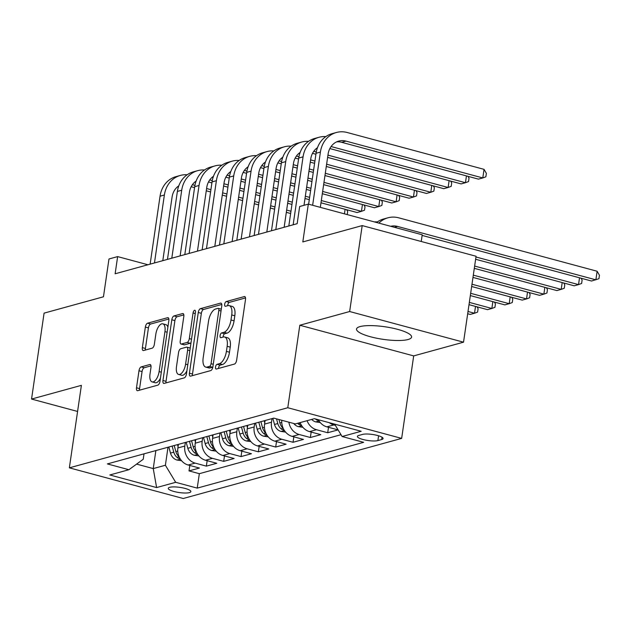<?xml version="1.0" encoding="UTF-8"?>
<svg xmlns="http://www.w3.org/2000/svg" width="631" height="631" viewBox="0 0 631 631"><rect width="100%" height="100%" fill="white"/><g stroke="black" fill="none" stroke-linecap="round" stroke-linejoin="round"><path stroke-width="0.95" d="M215.518 367.005A2.453 1.104 -74.9 0 0 216.07 369.048A2.453 1.104 -74.9 0 0 216.362 369.04L234.44 364.063A3.502 1.57 -74.9 0 0 236.633 360.222L245.498 299.496A3.502 1.57 -74.9 0 0 244.702 296.578A3.502 1.57 -74.9 0 0 244.284 296.586L226.206 301.563A2.453 1.104 -74.9 0 0 224.668 304.252A2.453 1.104 -74.9 0 0 225.228 306.295A2.453 1.104 -74.9 0 0 225.519 306.287L227.854 305.641A11.208 5.032 -74.9 0 1 229.195 305.617A11.208 5.032 -74.9 0 1 231.727 314.94L230.985 320.004A11.208 5.032 -74.9 0 1 223.966 332.3L221.631 332.939A2.453 1.104 -74.9 0 0 220.093 335.629A2.453 1.104 -74.9 0 0 220.645 337.672A2.453 1.104 -74.9 0 0 220.937 337.664L223.279 337.017A11.208 5.032 -74.9 0 1 224.62 336.993A11.208 5.032 -74.9 0 1 227.152 346.316L226.411 351.38A11.208 5.032 -74.9 0 1 219.391 363.677L217.048 364.316A2.453 1.104 -74.9 0 0 215.518 367.005M224.62 336.993L227.696 337.822A11.208 5.032 -74.9 0 1 230.228 347.145L229.487 352.208A11.208 5.032 -74.9 0 1 222.467 364.505L220.132 365.144A2.453 1.104 -74.9 0 0 218.594 367.834A2.453 1.104 -74.9 0 0 218.547 368.441M245.522 297.927L229.282 302.391A2.453 1.104 -74.9 0 0 227.752 305.081A2.453 1.104 -74.9 0 0 227.696 305.688M229.195 305.617L232.271 306.445A11.208 5.032 -74.9 0 1 234.803 315.768L234.069 320.832A11.208 5.032 -74.9 0 1 227.05 333.129L224.707 333.767A2.453 1.104 -74.9 0 0 223.169 336.457A2.453 1.104 -74.9 0 0 223.122 337.064M408.06 339.517A27.827 6.349 -171.7 0 0 411.593 337.072A27.827 6.349 -171.7 0 0 391.488 327.907A27.827 6.349 -171.7 0 0 360.049 326.59A27.827 6.349 -171.7 0 0 356.523 329.043A27.827 6.349 -171.7 0 0 376.628 338.208A27.827 6.349 -171.7 0 0 408.06 339.517M189.403 492.614A11.413 2.603 -171.7 0 0 190.854 491.612A11.413 2.603 -171.7 0 0 182.604 487.85A11.413 2.603 -171.7 0 0 169.707 487.313A11.413 2.603 -171.7 0 0 168.256 488.315A11.413 2.603 -171.7 0 0 176.506 492.077A11.413 2.603 -171.7 0 0 189.403 492.614M141.178 366.903A3.502 1.57 -74.9 0 0 138.986 370.744L136.501 387.781A3.502 1.57 -74.9 0 0 137.29 390.692A3.502 1.57 -74.9 0 0 137.708 390.684L157.782 385.162A3.502 1.57 -74.9 0 0 159.982 381.321L168.84 320.587A3.502 1.57 -74.9 0 0 168.051 317.677A3.502 1.57 -74.9 0 0 167.633 317.685L147.551 323.206A3.502 1.57 -74.9 0 0 145.359 327.047L142.354 347.634A3.502 1.57 -74.9 0 0 143.142 350.544A3.502 1.57 -74.9 0 0 143.56 350.536L152.158 348.17A3.502 1.57 -74.9 0 0 154.35 344.329L155.841 334.122A9.37 4.212 -74.9 0 1 162.83 323.829A9.37 4.212 -74.9 0 1 164.943 331.622L159.107 371.604A9.37 4.212 -74.9 0 1 152.126 381.897A9.37 4.212 -74.9 0 1 150.004 374.104L150.983 367.439A3.502 1.57 -74.9 0 0 150.186 364.529A3.502 1.57 -74.9 0 0 149.768 364.537L141.178 366.903L144.254 367.731A3.502 1.57 -74.9 0 0 142.062 371.572L139.577 388.609A3.502 1.57 -74.9 0 0 139.546 390.179M349.653 311.525L299.812 325.241L413.691 355.9L463.533 342.183L349.653 311.525L362.194 225.59L302.817 241.933L308.33 204.121L299.662 206.511L297.162 223.69L115.134 273.783L117.642 256.596L108.974 258.986L103.46 296.791L44.083 313.134L31.55 399.06L77.581 411.459M299.812 325.241L287.783 407.736L69.355 467.839L81.391 385.352L31.55 399.06M189.418 373.221A3.502 1.57 -74.9 0 0 190.207 376.131A3.502 1.57 -74.9 0 0 190.625 376.123L210.707 370.602A3.502 1.57 -74.9 0 0 212.899 366.753L221.757 306.027A3.502 1.57 -74.9 0 0 220.968 303.117A3.502 1.57 -74.9 0 0 220.55 303.117L200.469 308.646A3.502 1.57 -74.9 0 0 198.276 312.487L189.418 373.221L192.494 374.049A3.502 1.57 -74.9 0 0 192.471 375.619M184.244 377.882L164.163 383.403A3.502 1.57 -74.9 0 1 163.744 383.411A3.502 1.57 -74.9 0 1 162.956 380.501L171.813 319.767A3.502 1.57 -74.9 0 1 174.014 315.926L182.604 313.56A3.502 1.57 -74.9 0 1 183.022 313.552A3.502 1.57 -74.9 0 1 183.81 316.47L180.221 341.095A3.502 1.57 -74.9 0 0 181.01 344.013A3.502 1.57 -74.9 0 0 181.428 344.005L187.131 342.436A3.502 1.57 -74.9 0 0 189.324 338.595L193.062 312.952A2.453 1.104 -74.9 0 1 194.892 310.255A2.453 1.104 -74.9 0 1 195.444 312.298L186.437 374.041A3.502 1.57 -74.9 0 1 184.244 377.882M362.194 225.59L476.066 256.257L463.533 342.183M189.821 465.457L189.024 470.907L199.428 468.044L188.196 465.015L195.129 463.107A14.268 12.328 -105.4 0 1 184.82 446.046L185.348 442.457M207.157 460.685L206.361 466.135L216.764 463.272L205.532 460.244L212.466 458.335A14.268 12.328 -105.4 0 1 202.157 441.274L202.685 437.685M224.494 455.913L223.697 461.364L234.101 458.5L222.861 455.479L229.802 453.571A14.268 12.328 -105.4 0 1 219.493 436.502L220.014 432.913M241.831 451.141L241.034 456.592L251.438 453.728L240.198 450.708L247.131 448.799A14.268 12.328 -105.4 0 1 236.83 431.73L237.351 428.149M259.16 446.369L258.371 451.82L268.767 448.957L257.535 445.936L264.468 444.027A14.268 12.328 -105.4 0 1 254.167 426.966L254.687 423.377M276.496 441.605L275.7 447.048L286.103 444.192L274.871 441.164L281.805 439.255A14.268 12.328 -105.4 0 1 271.504 422.194L272.024 418.605M293.833 436.833L293.036 442.284L303.44 439.421L292.208 436.392L299.141 434.483A14.268 12.328 -105.4 0 1 288.872 422.186M311.17 432.061L310.373 437.512L320.777 434.649L309.545 431.62L316.478 429.711A14.268 12.328 -105.4 0 1 307.068 420.688M328.506 427.29L327.71 432.74L338.098 429.885L326.874 426.856A14.268 12.328 -105.4 0 1 318.339 419.733M188.196 465.015A14.268 12.328 74.6 0 1 177.887 447.955L178.415 444.366M205.532 460.244A14.268 12.328 74.6 0 1 195.224 443.183L195.744 439.594M222.861 455.479A14.268 12.328 74.6 0 1 212.56 438.411L213.081 434.822M240.198 450.708A14.268 12.328 74.6 0 1 229.897 433.639L230.418 430.05M257.535 445.936A14.268 12.328 74.6 0 1 247.234 428.867L247.754 425.286M274.871 441.164A14.268 12.328 74.6 0 1 264.563 424.103L265.091 420.514M362.612 434.396L358.794 435.445A11.058 2.524 -171.7 0 0 357.398 436.415A11.058 2.524 -171.7 0 0 365.388 440.059A11.058 2.524 -171.7 0 0 377.882 440.58L381.692 439.531A11.058 2.524 -171.7 0 0 383.096 438.561A11.058 2.524 -171.7 0 0 375.106 434.917A11.058 2.524 -171.7 0 0 362.612 434.396M287.783 407.736L401.655 438.395L183.235 498.506L69.355 467.839M189.024 470.907L199.341 473.684L197.227 488.118L363.653 442.323L342.105 436.518L334.619 424.119M197.227 488.118L175.686 482.313L156.614 487.566L109.833 474.969L128.905 469.716L107.365 463.919L273.783 418.124L295.324 423.922L314.396 418.676L361.177 431.273L342.105 436.518M335.369 425.365L333.815 424.947A14.268 12.328 -105.4 0 1 329.343 422.699M327.71 432.74L316.478 429.711M310.373 437.512L299.141 434.483M293.036 442.284L281.805 439.255M275.7 447.048L264.468 444.027M258.371 451.82L247.131 448.799M241.034 456.592L229.802 453.571M223.697 461.364L212.466 458.335M206.361 466.135L195.129 463.107M199.341 473.684L341.008 434.696M155.873 450.566L153.246 468.588L165.385 465.252L168.012 447.229M421.232 241.492L422.21 234.787L308.33 204.121M413.691 355.9L401.655 438.395M147.946 264.76L117.642 256.596M136.604 464.108L153.246 468.588L156.614 487.566M144.018 453.831L143.221 459.281L128.905 469.716M300.135 422.596A14.268 12.328 74.6 0 0 309.545 431.62M281.797 420.278A14.268 12.328 74.6 0 0 292.208 436.392M165.385 465.252L175.686 482.313M221.781 304.457L203.545 309.474A3.502 1.57 -74.9 0 0 201.352 313.315L192.494 374.049M209.524 366.39A2.453 1.104 -74.9 0 0 211.062 363.701L218.831 310.397A2.453 1.104 -74.9 0 0 218.279 308.354A2.453 1.104 -74.9 0 0 217.987 308.362L215.518 309.04A11.208 5.032 -74.9 0 0 208.498 321.337L203.182 357.769A11.208 5.032 -74.9 0 0 205.714 367.092A11.208 5.032 -74.9 0 0 207.055 367.068L209.524 366.39L212.6 367.218A2.453 1.104 -74.9 0 0 212.836 367.108M205.714 367.092L208.79 367.92A11.208 5.032 -74.9 0 0 210.131 367.897L207.055 367.068M212.6 367.218L210.131 367.897M183.842 314.901L177.09 316.754A3.502 1.57 -74.9 0 0 174.897 320.595L166.032 381.329A3.502 1.57 -74.9 0 0 166.008 382.899M181.01 344.013L184.086 344.841A3.502 1.57 -74.9 0 0 184.504 344.834L190.207 343.264A3.502 1.57 -74.9 0 0 191.012 342.712M176.491 366.658A9.37 4.212 -74.9 0 0 178.605 374.451A9.37 4.212 -74.9 0 0 185.593 364.15L187.652 350.063A3.502 1.57 -74.9 0 0 186.855 347.153A3.502 1.57 -74.9 0 0 186.437 347.16L180.742 348.73A3.502 1.57 -74.9 0 0 178.549 352.571L176.491 366.658M178.605 374.451L181.689 375.279A9.37 4.212 -74.9 0 0 186.918 370.76M190.215 348.131A3.502 1.57 -74.9 0 0 189.939 347.981L186.855 347.153M151.006 365.87L144.254 367.731M152.126 381.897L155.202 382.725A9.37 4.212 -74.9 0 0 160.432 378.206M167.878 327.189A9.37 4.212 -74.9 0 0 165.906 324.657L162.83 323.829M168.863 319.018L150.628 324.034A3.502 1.57 -74.9 0 0 148.435 327.883L145.43 348.462A3.502 1.57 -74.9 0 0 145.406 350.031M390.707 226.3A17.842 15.404 -105.4 0 1 397.514 226.426L595.869 279.841L597.123 271.243L398.768 217.837A26.754 23.11 74.6 0 0 387.907 217.813A26.754 23.11 74.6 0 0 378.86 223.114M422.115 235.41L591.539 281.032L598.945 278.697L599.45 275.258L597.123 271.243M387.907 217.813L383.569 219.004A26.754 23.11 74.6 0 0 376.589 222.498M336.631 141.872A17.842 15.404 -105.4 0 1 341.655 142.298L478.456 179.141L482.794 177.942L484.048 169.353L347.239 132.518A26.754 23.11 74.6 0 0 336.378 132.494A26.754 23.11 74.6 0 0 320.398 152.079L312.637 205.28M336.378 132.494L332.048 133.685A26.754 23.11 74.6 0 0 316.06 153.27L308.63 204.199M320.327 207.354L328.088 154.153A17.842 15.404 -105.4 0 1 338.744 141.092A17.842 15.404 -105.4 0 1 345.985 141.107L482.794 177.942L485.87 176.806L486.367 173.367L484.048 169.353M320.256 422.557L315.579 421.855A9.457 8.164 -105.4 0 1 311.675 419.418M315.405 418.945A9.457 8.164 74.6 0 0 316.62 419.899L318.813 420.569M475.632 259.262L574.202 285.804L578.532 284.613L579.526 277.798M475.963 256.991L578.532 284.613L581.616 283.469L582.113 280.03L581.064 278.208M377.377 221.923A26.754 23.11 74.6 0 0 374.435 221.923M302.919 427.329L298.242 426.627A9.457 8.164 -105.4 0 1 293.738 423.496M300.482 423.433A9.457 8.164 -105.4 0 1 299.717 422.715M297.635 423.283A9.457 8.164 74.6 0 0 299.291 424.671L301.476 425.341M474.307 268.341L556.865 290.575L561.204 289.377L562.197 282.57M474.638 266.069L561.204 289.377L564.28 288.241L564.777 284.802L563.728 282.98M285.583 432.101L280.905 431.399A9.457 8.164 -105.4 0 1 274.501 424.458L272.852 418.377M283.145 428.204A9.457 8.164 -105.4 0 1 279.88 422.983L278.934 419.512M276.528 418.858L277.798 423.551A9.457 8.164 74.6 0 0 281.954 429.443L284.139 430.113M472.982 277.419L539.529 295.34L543.867 294.149L544.861 287.342M473.313 275.155L543.867 294.149L546.943 293.005L547.44 289.574L546.391 287.752M264.752 422.841L264.184 420.759M268.254 436.865L263.569 436.163A9.457 8.164 -105.4 0 1 257.172 429.23L255.516 423.149M265.809 432.976A9.457 8.164 -105.4 0 1 262.543 427.747L260.895 421.666M258.813 422.242L260.461 428.323A9.457 8.164 74.6 0 0 264.618 434.215L266.81 434.885M471.657 286.506L522.2 300.111L526.53 298.92L527.524 292.114M471.988 284.234L526.53 298.92L529.606 297.777L530.111 294.338L529.054 292.524M325.856 136.596A26.754 23.11 74.6 0 0 319.041 137.266A26.754 23.11 74.6 0 0 303.061 156.851L293.147 224.794M319.041 137.266L314.711 138.457A26.754 23.11 74.6 0 0 298.723 158.042L288.817 225.993M304.008 205.312L310.752 158.925A17.842 15.404 -105.4 0 1 317.488 147.67M329.855 148.561L461.119 183.905L465.457 182.714L466.451 175.907M331.094 146.534L465.457 182.714L468.533 181.57L469.03 178.139L467.981 176.317M308.52 141.368A26.754 23.11 74.6 0 0 301.705 142.038A26.754 23.11 74.6 0 0 285.725 161.623L275.81 229.566M301.705 142.038L297.375 143.229A26.754 23.11 74.6 0 0 281.394 162.814L271.48 230.757M284.147 227.278L293.423 163.689A17.842 15.404 -105.4 0 1 300.151 152.434M312.519 153.333L315.918 154.248M327.615 157.395L443.79 188.677L448.12 187.486L449.114 180.679M313.757 151.306L316.281 151.984M327.946 155.131L448.12 187.486L451.197 186.342L451.701 182.903L450.644 181.089M291.183 146.14A26.754 23.11 74.6 0 0 284.376 146.81A26.754 23.11 74.6 0 0 268.388 166.395L258.473 234.338M284.376 146.81L280.038 148.001A26.754 23.11 74.6 0 0 264.058 167.586L254.143 235.529M266.81 232.042L276.086 168.461A17.842 15.404 -105.4 0 1 282.814 157.206M295.182 158.105L298.581 159.02M310.278 162.167L314.593 163.334M326.29 166.481L426.453 193.449L430.784 192.258L431.778 185.443M296.42 156.078L298.944 156.756M310.61 159.895L314.924 161.063M326.621 164.21L430.784 192.258L433.86 191.114L434.365 187.675L433.308 185.861M273.846 150.912A26.754 23.11 74.6 0 0 267.039 151.574A26.754 23.11 74.6 0 0 251.051 171.159L241.145 239.11M267.039 151.574L262.701 152.773A26.754 23.11 74.6 0 0 246.721 172.358L236.806 240.301M249.474 236.814L258.749 173.233A17.842 15.404 -105.4 0 1 265.477 161.978M277.845 162.877L281.252 163.792M292.942 166.939L297.256 168.098M308.953 171.253L313.268 172.413M324.965 175.56L409.117 198.221L413.447 197.03L414.441 190.215M279.083 160.85L281.607 161.528M293.273 164.667L297.587 165.835M309.285 168.982L313.599 170.141M325.296 173.288L413.447 197.03L416.523 195.886L417.028 192.447L415.971 190.625M247.415 427.613L246.847 425.531M250.917 441.637L246.232 440.935A9.457 8.164 -105.4 0 1 239.835 434.002L238.179 427.921M248.472 437.748A9.457 8.164 -105.4 0 1 245.207 432.519L243.558 426.438M241.476 427.013L243.124 433.095A9.457 8.164 74.6 0 0 247.281 438.987L249.474 439.649M470.332 295.584L504.863 304.883L509.193 303.692L510.187 296.878M470.663 293.312L509.193 303.692L512.269 302.549L512.774 299.11L511.717 297.296M256.509 155.683A26.754 23.11 74.6 0 0 249.702 156.346A26.754 23.11 74.6 0 0 233.722 175.931L223.808 243.881M249.702 156.346L245.364 157.545A26.754 23.11 74.6 0 0 229.384 177.122L219.47 245.073M232.137 241.586L241.413 178.005A17.842 15.404 -105.4 0 1 248.149 166.75M260.516 167.649L263.916 168.564M275.613 171.711L279.927 172.87M291.625 176.017L295.931 177.185M307.628 180.332L311.943 181.491M323.64 184.646L391.78 202.993L396.11 201.802L397.104 194.987M261.747 165.622L264.271 166.3M275.944 169.439L280.259 170.599M291.948 173.754L296.262 174.913M307.96 178.06L312.274 179.22M323.971 182.375L396.11 201.802L399.194 200.658L399.691 197.219L398.642 195.397M230.078 432.385L229.518 430.303M233.58 446.409L228.895 445.707A9.457 8.164 -105.4 0 1 222.498 438.774L220.85 432.685M231.135 442.52A9.457 8.164 -105.4 0 1 227.87 437.291L226.221 431.21M224.139 431.778L225.788 437.867A9.457 8.164 74.6 0 0 229.944 443.759L232.137 444.421M469.007 304.67L487.526 309.655L491.857 308.464L492.85 301.65M469.338 302.399L491.857 308.464L494.933 307.321L495.438 303.882L494.381 302.06M239.173 160.455A26.754 23.11 74.6 0 0 232.366 161.118A26.754 23.11 74.6 0 0 216.386 180.703L206.471 248.646M232.366 161.118L228.036 162.309A26.754 23.11 74.6 0 0 212.048 181.894L202.141 249.844M214.8 246.358L224.076 182.777A17.842 15.404 -105.4 0 1 230.812 171.522M243.18 172.413L246.579 173.328M258.276 176.483L262.591 177.642M274.288 180.789L278.602 181.957M290.299 185.104L294.606 186.263M306.303 189.41L310.618 190.578M322.315 193.725L374.443 207.765L378.781 206.566L379.775 199.759M244.41 170.386L246.942 171.072M258.607 174.211L262.922 175.371M274.619 178.518L278.934 179.685M290.631 182.832L294.937 183.992M306.634 187.147L310.949 188.306M322.646 191.453L378.781 206.566L381.858 205.422L382.354 201.991L381.305 200.169M212.742 437.149L212.182 435.075M216.244 451.181L211.566 450.479A9.457 8.164 -105.4 0 1 205.162 443.538L203.513 437.457M213.806 447.292A9.457 8.164 -105.4 0 1 210.533 442.063L208.885 435.982M206.802 436.549L208.459 442.631A9.457 8.164 74.6 0 0 212.608 448.523L214.8 449.193M467.681 313.749L470.19 314.427L474.52 313.236L475.514 306.421M468.013 311.477L474.52 313.236L477.604 312.093L478.101 308.654L477.052 306.832M221.844 165.219A26.754 23.11 74.6 0 0 215.029 165.89A26.754 23.11 74.6 0 0 199.049 185.475L189.134 253.417M215.029 165.89L210.699 167.081A26.754 23.11 74.6 0 0 194.711 186.666L184.804 254.616M197.464 251.13L206.739 187.549A17.842 15.404 -105.4 0 1 213.475 176.294M225.843 177.185L229.242 178.1M240.939 181.255L245.254 182.414M256.951 185.561L261.266 186.721M272.963 189.876L277.277 191.035M288.974 194.182L293.281 195.35M304.978 198.497L309.293 199.656M320.99 202.803L357.107 212.529L361.445 211.338L362.439 204.531M227.081 175.158L229.605 175.836M241.271 178.983L245.585 180.143M257.282 183.29L261.597 184.457M273.294 187.604L277.608 188.764M289.306 191.911L293.612 193.078M305.309 196.225L309.624 197.385M321.321 200.54L361.445 211.338L364.521 210.194L365.018 206.755L363.969 204.941M195.405 441.921L194.845 439.846M198.907 455.953L194.23 455.251A9.457 8.164 -105.4 0 1 187.825 448.31L186.177 442.228M196.47 452.056A9.457 8.164 -105.4 0 1 193.204 446.835L191.548 440.753M189.474 441.321L191.122 447.403A9.457 8.164 74.6 0 0 195.279 453.295L197.464 453.965M204.507 169.991A26.754 23.11 74.6 0 0 197.692 170.662A26.754 23.11 74.6 0 0 181.712 190.246L171.798 258.189M197.692 170.662L193.362 171.853A26.754 23.11 74.6 0 0 177.382 191.438L167.467 259.38M180.135 255.894L189.41 192.313A17.842 15.404 -105.4 0 1 196.138 181.058M208.506 181.957L211.906 182.872M223.603 186.019L227.917 187.186M239.614 190.333L243.929 191.493M255.626 194.648L259.94 195.807M271.638 198.954L275.952 200.114M287.649 203.269L291.956 204.428M209.744 179.93L212.268 180.608M223.934 183.755L228.248 184.915M239.946 188.062L244.26 189.221M255.957 192.376L260.272 193.536M271.969 196.683L276.283 197.85M287.981 200.997L292.287 202.157M346.632 209.713L347.689 211.527L347.239 214.595M344.439 213.846L345.102 209.295M178.076 446.693L177.508 444.61M181.57 460.717L176.893 460.015A9.457 8.164 -105.4 0 1 170.488 453.082L168.84 447M179.133 456.828A9.457 8.164 -105.4 0 1 175.868 451.607L174.211 445.518M172.137 446.093L173.785 452.175A9.457 8.164 74.6 0 0 177.942 458.067L180.127 458.737M187.17 174.763A26.754 23.11 74.6 0 0 180.363 175.434A26.754 23.11 74.6 0 0 164.375 195.011L154.461 262.961M180.363 175.434L176.025 176.625A26.754 23.11 74.6 0 0 160.045 196.209L150.131 264.152M162.798 260.666L172.074 197.085A17.842 15.404 -105.4 0 1 178.802 185.829M191.169 186.729L194.569 187.644M206.266 190.791L210.58 191.95M222.278 195.105L226.592 196.265M238.289 199.412L242.604 200.579M254.301 203.726L258.615 204.886M270.313 208.033L274.627 209.2M286.324 212.347L290.639 213.507M192.408 184.702L194.932 185.38M206.597 188.519L210.912 189.686M222.609 192.834L226.923 193.993M238.621 197.148L242.935 198.308M254.632 201.455L258.947 202.614M270.644 205.769L274.958 206.929M286.655 210.076L290.97 211.235M177.887 447.955L184.82 446.046M195.224 443.183L202.157 441.274M212.56 438.411L219.493 436.502M229.897 433.639L236.83 431.73M247.234 428.867L254.167 426.966M264.563 424.103L271.504 422.194M326.874 426.856L333.815 424.947M382.031 437.228L381.692 439.531M378.576 435.784L377.882 440.58M222.467 364.505L219.391 363.677M229.487 352.208L226.411 351.38M230.228 347.145L227.152 346.316M224.707 333.767L221.631 332.939M227.05 333.129L223.966 332.3M234.069 320.832L230.985 320.004M234.803 315.768L231.727 314.94M229.282 302.391L226.206 301.563M245.065 296.799L244.284 296.586M220.132 365.144L217.048 364.316M201.352 313.315L198.276 312.487M203.545 309.474L200.469 308.646M221.323 303.33L220.55 303.117M213.254 364.292L211.062 363.701M221.031 310.988L218.831 310.397M166.032 381.329L162.956 380.501M174.897 320.595L171.813 319.767M177.09 316.754L174.014 315.926M183.376 313.773L182.604 313.56M184.504 344.834L181.428 344.005M190.207 343.264L187.131 342.436M191.524 339.186L189.324 338.595M195.263 313.544L193.062 312.952M187.793 364.742L185.593 364.15M189.852 350.655L187.652 350.063M150.549 364.742L149.768 364.537M161.307 372.195L159.107 371.604M167.144 332.214L164.943 331.622M145.43 348.462L142.354 347.634M148.435 327.883L145.359 327.047M150.628 324.034L147.551 323.206M168.406 317.89L167.633 317.685M139.577 388.609L136.501 387.781M142.062 371.572L138.986 370.744M397.514 226.426L394.375 227.294M320.398 152.079L316.06 153.27M345.985 141.107L341.655 142.298M315.776 421.887L319.073 420.98M316.715 419.299L316.62 419.899M298.439 426.659L301.736 425.751M299.567 422.754L299.291 424.671M281.103 431.423L284.4 430.516M279.88 422.983L281.765 422.462M274.501 424.458L277.798 423.551M282.254 427.353L281.954 429.443M263.766 436.195L267.063 435.287M262.543 427.747L264.428 427.234M257.172 429.23L260.461 428.323M264.925 432.125L264.618 434.215M303.061 156.851L298.723 158.042M285.725 161.623L281.394 162.814M268.388 166.395L264.058 167.586M251.051 171.159L246.721 172.358M246.429 440.966L249.734 440.059M245.207 432.519L247.092 431.998M239.835 434.002L243.124 433.095M247.589 436.897L247.281 438.987M233.722 175.931L229.384 177.122M229.092 445.738L232.397 444.831M227.87 437.291L229.755 436.77M222.498 438.774L225.788 437.867M230.252 441.661L229.944 443.759M216.386 180.703L212.048 181.894M211.764 450.51L215.061 449.603M210.533 442.063L212.418 441.542M205.162 443.538L208.459 442.631M212.915 446.432L212.608 448.523M199.049 185.475L194.711 186.666M194.427 455.282L197.724 454.375M193.204 446.835L195.089 446.314M187.825 448.31L191.122 447.403M195.578 451.204L195.279 453.295M181.712 190.246L177.382 191.438M177.09 460.046L180.387 459.139M175.868 451.607L177.753 451.086M170.488 453.082L173.785 452.175M178.242 455.976L177.942 458.067M164.375 195.011L160.045 196.209M221.3 309.166L218.279 308.354"/></g></svg>
